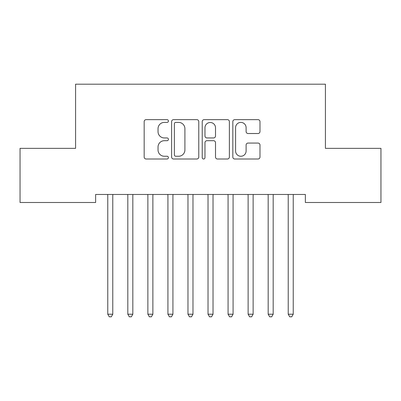 <?xml version="1.0" encoding="UTF-8"?>
<svg xmlns="http://www.w3.org/2000/svg" width="401" height="401" viewBox="0 0 401 401"><rect width="100%" height="100%" fill="white"/><g stroke="black" fill="none" stroke-linecap="round" stroke-linejoin="round"><path stroke-width="0.6" d="M168.42 121.027A1.378 1.378 0 0 0 167.042 119.648L146.134 119.648A1.97 1.97 0 0 0 144.165 121.613L144.165 157.042A1.97 1.97 0 0 0 146.134 159.007L167.042 159.007A1.378 1.378 0 0 0 168.42 157.628A1.378 1.378 0 0 0 167.042 156.255L164.335 156.255A6.296 6.296 0 0 1 158.039 149.954L158.039 147.002A6.296 6.296 0 0 1 164.335 140.706L167.042 140.706A1.378 1.378 0 0 0 168.42 139.327A1.378 1.378 0 0 0 167.042 137.949L164.335 137.949A6.296 6.296 0 0 1 158.039 131.653L158.039 128.701A6.296 6.296 0 0 1 164.335 122.4L167.042 122.4A1.378 1.378 0 0 0 168.42 121.027M258.018 133.523A1.97 1.97 0 0 0 259.983 131.553L259.983 121.613A1.97 1.97 0 0 0 258.018 119.648L234.796 119.648A1.97 1.97 0 0 0 232.826 121.613L232.826 157.042A1.97 1.97 0 0 0 234.796 159.007L258.018 159.007A1.97 1.97 0 0 0 259.983 157.042L259.983 145.037A1.97 1.97 0 0 0 258.018 143.067L248.079 143.067A1.97 1.97 0 0 0 246.109 145.037L246.109 150.987A5.263 5.263 0 0 1 240.846 156.255A5.263 5.263 0 0 1 235.582 150.987L235.582 127.668A5.263 5.263 0 0 1 240.846 122.4A5.263 5.263 0 0 1 246.109 127.668L246.109 131.553A1.97 1.97 0 0 0 248.079 133.523L258.018 133.523M305.361 194.465L95.639 194.465L95.639 202.485L20.05 202.485L20.05 148.35L75.588 148.35L75.588 84.19L325.411 84.19L325.411 148.35L380.95 148.35L380.95 202.485L305.361 202.485L305.361 194.465M198.776 121.613A1.97 1.97 0 0 0 196.811 119.648L173.588 119.648A1.97 1.97 0 0 0 171.618 121.613L171.618 157.042A1.97 1.97 0 0 0 173.588 159.007L196.811 159.007A1.97 1.97 0 0 0 198.776 157.042L198.776 121.613M204.189 119.648L227.412 119.648A1.97 1.97 0 0 1 229.382 121.613L229.382 157.042A1.97 1.97 0 0 1 227.412 159.007L217.472 159.007A1.97 1.97 0 0 1 215.507 157.042L215.507 142.671A1.97 1.97 0 0 0 213.538 140.706L206.946 140.706A1.97 1.97 0 0 0 204.976 142.671L204.976 157.628A1.378 1.378 0 0 1 203.598 159.007A1.378 1.378 0 0 1 202.224 157.628L202.224 121.613A1.97 1.97 0 0 1 204.189 119.648M175.753 122.4A1.378 1.378 0 0 0 174.375 123.779L174.375 154.876A1.378 1.378 0 0 0 175.753 156.255L178.605 156.255A6.296 6.296 0 0 0 184.901 149.954L184.901 128.701A6.296 6.296 0 0 0 178.605 122.4L175.753 122.4M215.507 127.764A5.263 5.263 0 0 0 210.244 122.5A5.263 5.263 0 0 0 204.976 127.764L204.976 135.984A1.97 1.97 0 0 0 206.946 137.949L213.538 137.949A1.97 1.97 0 0 0 215.507 135.984L215.507 127.764M107.503 194.465L107.623 194.761A2.005 2.005 0 0 1 107.769 195.508L107.769 314.204L112.781 314.204L112.781 195.508A2.005 2.005 0 0 1 112.927 194.761L113.047 194.465M112.781 314.204L111.277 316.81L109.272 316.81L107.769 314.204M127.553 194.465L127.673 194.761A2.005 2.005 0 0 1 127.819 195.508L127.819 314.204L132.831 314.204L132.831 195.508A2.005 2.005 0 0 1 132.977 194.761L133.097 194.465M132.831 314.204L131.327 316.81L129.322 316.81L127.819 314.204M147.603 194.465L147.723 194.761A2.005 2.005 0 0 1 147.869 195.508L147.869 314.204L152.881 314.204L152.881 195.508A2.005 2.005 0 0 1 153.027 194.761L153.147 194.465M152.881 314.204L151.377 316.81L149.373 316.81L147.869 314.204M167.653 194.465L167.773 194.761A2.005 2.005 0 0 1 167.919 195.508L167.919 314.204L172.931 314.204L172.931 195.508A2.005 2.005 0 0 1 173.077 194.761L173.197 194.465M172.931 314.204L171.427 316.81L169.422 316.81L167.919 314.204M187.703 194.465L187.823 194.761A2.005 2.005 0 0 1 187.969 195.508L187.969 314.204L192.981 314.204L192.981 195.508A2.005 2.005 0 0 1 193.127 194.761L193.247 194.465M192.981 314.204L191.477 316.81L189.472 316.81L187.969 314.204M207.753 194.465L207.873 194.761A2.005 2.005 0 0 1 208.019 195.508L208.019 314.204L213.031 314.204L213.031 195.508A2.005 2.005 0 0 1 213.177 194.761L213.297 194.465M213.031 314.204L211.527 316.81L209.522 316.81L208.019 314.204M227.803 194.465L227.923 194.761A2.005 2.005 0 0 1 228.069 195.508L228.069 314.204L233.081 314.204L233.081 195.508A2.005 2.005 0 0 1 233.227 194.761L233.347 194.465M233.081 314.204L231.577 316.81L229.572 316.81L228.069 314.204M247.853 194.465L247.973 194.761A2.005 2.005 0 0 1 248.119 195.508L248.119 314.204L253.131 314.204L253.131 195.508A2.005 2.005 0 0 1 253.277 194.761L253.397 194.465M253.131 314.204L251.627 316.81L249.622 316.81L248.119 314.204M267.903 194.465L268.023 194.761A2.005 2.005 0 0 1 268.169 195.508L268.169 314.204L273.181 314.204L273.181 195.508A2.005 2.005 0 0 1 273.327 194.761L273.447 194.465M273.181 314.204L271.678 316.81L269.673 316.81L268.169 314.204M287.953 194.465L288.073 194.761A2.005 2.005 0 0 1 288.219 195.508L288.219 314.204L293.231 314.204L293.231 195.508A2.005 2.005 0 0 1 293.377 194.761L293.497 194.465M293.231 314.204L291.727 316.81L289.722 316.81L288.219 314.204"/></g></svg>
